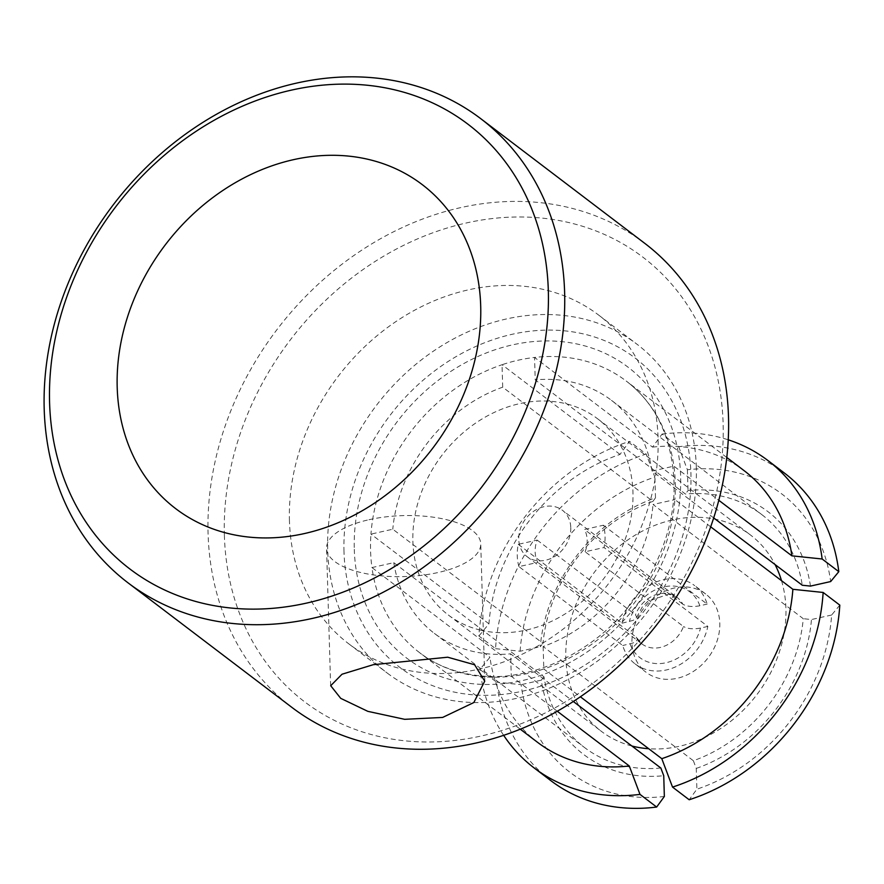 <?xml version="1.0" encoding="UTF-8"?>
<svg xmlns="http://www.w3.org/2000/svg" width="884" height="884" viewBox="0 0 884 884"><rect width="100%" height="100%" fill="white"/><g stroke="black" fill="none" stroke-linecap="round" stroke-linejoin="round"><path stroke-width="0.66" stroke-dasharray="4.42 3.31" d="M518.941 566.622A49.184 40.587 127.2 0 1 518.278 544.323L537.174 540.08A29.15 24.056 -52.8 0 0 535.14 551.76A29.15 24.056 -52.8 0 0 537.837 562.379L518.941 566.622L622.734 645.519A49.184 40.587 127.2 0 0 635.187 663.972L646.105 672.282A49.184 40.587 127.2 0 1 638.911 615.695A49.184 40.587 127.2 0 1 692.857 587.937A49.184 40.587 127.2 0 1 705.642 593.96A49.184 40.587 127.2 0 1 712.847 650.547A49.184 40.587 127.2 0 1 658.889 678.304A49.184 40.587 127.2 0 1 646.105 672.282M585.142 551.771A29.15 24.056 -52.8 0 0 587.175 540.091A29.15 24.056 -52.8 0 0 584.479 529.472L603.374 525.229A49.184 40.587 127.2 0 1 604.037 547.528L585.142 551.771L683.476 626.513A29.15 24.056 127.2 0 1 641.85 643.872A29.15 24.056 127.2 0 1 636.16 637.121L537.837 562.379M570.788 527.626A29.15 24.056 127.2 0 1 555.583 555.881A29.15 24.056 127.2 0 1 527.129 556.677A29.15 24.056 127.2 0 1 518.753 539.306A29.15 24.056 127.2 0 1 533.958 511.062A29.15 24.056 127.2 0 1 562.412 510.267A29.15 24.056 127.2 0 1 570.788 527.626M368.959 519.726A77.118 30.487 -1.7 0 1 480.741 543.815A77.118 30.487 -1.7 0 1 438.342 572.467A77.118 30.487 -1.7 0 1 326.561 548.389A77.118 30.487 -1.7 0 1 368.959 519.726M224.381 535.439A279.333 230.481 127.2 0 1 466.144 223.011A279.333 230.481 127.2 0 1 723.123 423.546A279.333 230.481 127.2 0 1 481.371 735.963A279.333 230.481 127.2 0 1 224.381 535.439M644.679 243.277A291.488 240.503 -52.8 0 0 360.131 251.244A291.488 240.503 -52.8 0 0 208.083 533.715A291.488 240.503 -52.8 0 0 291.908 707.399M343.987 551.627A194.325 160.335 127.2 0 1 512.168 334.285A194.325 160.335 127.2 0 1 690.934 473.791A194.325 160.335 127.2 0 1 522.753 691.122A194.325 160.335 127.2 0 1 343.987 551.627M696.316 467.205A206.469 170.358 -52.8 0 0 636.933 344.185A206.469 170.358 -52.8 0 0 435.381 349.821A206.469 170.358 -52.8 0 0 327.677 549.903A206.469 170.358 -52.8 0 0 387.059 672.923A206.469 170.358 -52.8 0 0 588.611 667.287A206.469 170.358 -52.8 0 0 696.316 467.205M713.697 517.902L652.061 471.05L673.884 466.155A170.634 140.799 127.2 0 1 675.254 482.686A170.634 140.799 127.2 0 1 674.879 499.604L653.044 504.499L803.269 618.689A146.346 120.754 127.2 0 1 693.365 760.726L543.141 646.536A146.346 120.754 -52.8 0 0 653.044 504.499M543.141 646.536L543.804 668.989A170.634 140.799 127.2 0 1 511.284 676.282L510.609 653.829L573.318 701.487M660.834 768.019A146.346 120.754 127.2 0 1 584.578 747.555A146.346 120.754 127.2 0 1 544.003 676.857L393.789 562.666L371.954 567.561A170.634 140.799 127.2 0 1 370.584 551.03A170.634 140.799 127.2 0 1 370.96 534.113L392.794 529.218L543.019 643.397A146.346 120.754 127.2 0 1 652.922 501.372L502.698 387.181A146.346 120.754 -52.8 0 0 392.794 529.218M289.444 520.842A206.469 170.358 127.2 0 1 397.148 320.759A206.469 170.358 127.2 0 1 598.7 315.113A206.469 170.358 127.2 0 1 658.072 438.144A206.469 170.358 127.2 0 1 550.367 638.226A206.469 170.358 127.2 0 1 348.815 643.861A206.469 170.358 127.2 0 1 289.444 520.842M480.344 630.093A123.274 101.715 127.2 0 1 448.321 614.999A123.274 101.715 127.2 0 1 430.265 473.194A123.274 101.715 127.2 0 1 565.495 403.623A123.274 101.715 127.2 0 1 597.518 418.718A123.274 101.715 127.2 0 1 615.573 560.522A123.274 101.715 127.2 0 1 480.344 630.093M631.861 745.997A123.274 101.715 127.2 0 1 601.275 731.267A123.274 101.715 127.2 0 1 583.23 589.462A123.274 101.715 127.2 0 1 718.449 519.891A123.274 101.715 127.2 0 1 750.472 534.986A123.274 101.715 127.2 0 1 775.047 564.533M603.374 525.229L707.167 604.115A49.184 40.587 127.2 0 0 694.714 585.661L705.642 593.96M635.187 663.972A49.184 40.587 127.2 0 0 647.961 669.995A49.184 40.587 127.2 0 0 707.83 626.424L604.037 547.528M518.278 544.323L622.071 623.209A49.184 40.587 127.2 0 1 681.94 579.639A49.184 40.587 127.2 0 1 694.714 585.661M393.789 562.666A146.346 120.754 -52.8 0 0 434.364 633.375A146.346 120.754 -52.8 0 0 510.609 653.829M502.698 387.181L502.035 364.727A170.634 140.799 127.2 0 1 534.555 357.434L535.229 379.888L685.454 494.068A146.346 120.754 127.2 0 1 761.71 514.532A146.346 120.754 127.2 0 1 802.285 585.241M652.061 471.05A146.346 120.754 -52.8 0 0 611.485 400.353A146.346 120.754 -52.8 0 0 535.229 379.888M781.511 580.655A123.274 101.715 127.2 0 1 755.135 696.89A123.274 101.715 127.2 0 1 648.701 748.726M537.649 742.394A170.634 140.799 127.2 0 1 489.946 657.254L479.89 669.453L496.554 682.116A193.11 159.341 -52.8 0 0 550.82 780.627M557.274 711.244L511.284 676.282A170.634 140.799 127.2 0 1 419.657 652.712A170.634 140.799 127.2 0 1 371.954 567.561L489.946 657.254M478.896 636.005L488.951 623.806A170.634 140.799 127.2 0 1 620.027 454.42L629.519 441.37L646.182 454.033A193.11 159.341 -52.8 0 0 495.559 648.668L478.896 636.005A193.11 159.341 127.2 0 1 629.519 441.37M488.951 623.806L370.96 534.113A170.634 140.799 127.2 0 1 502.035 364.727L620.027 454.42M503.648 735.311A193.11 159.341 127.2 0 1 479.89 669.453M544.003 676.857L541.273 680.161A152.424 125.76 -52.8 0 0 663.74 775.71M664.348 796.473A174.888 144.302 127.2 0 1 521.096 684.68L496.554 682.116M541.273 680.161L521.096 684.68M652.922 501.372L655.486 497.825A152.424 125.76 -52.8 0 0 540.279 646.701L543.019 643.397M495.559 648.668L520.101 651.232L540.279 646.701M520.101 651.232A174.888 144.302 127.2 0 1 654.867 477.073L646.182 454.033M655.486 497.825L654.867 477.073M710.692 526.831L674.879 499.604A170.634 140.799 127.2 0 1 543.804 668.989L580.368 696.78M839.8 605.12L831.645 615.01A174.888 144.302 127.2 0 1 696.879 789.18L689.189 799.755M693.365 760.726L696.26 768.417L696.879 789.18M696.26 768.417A152.424 125.76 -52.8 0 0 811.468 619.54L803.269 618.689M831.645 615.01L811.468 619.54M784.539 473.15A193.11 159.341 -52.8 0 0 678.702 446.729L662.05 434.066L652.558 447.116L534.555 357.434A170.634 140.799 127.2 0 1 626.181 381.015A170.634 140.799 127.2 0 1 673.884 466.155L718.814 500.3M652.558 447.116A170.634 140.799 127.2 0 1 744.173 470.697M662.05 434.066A193.11 159.341 127.2 0 1 728.25 439.823M678.702 446.729L687.398 469.769A174.888 144.302 127.2 0 1 830.662 581.561M810.473 586.092A152.424 125.76 -52.8 0 0 688.017 490.532L685.454 494.068M687.398 469.769L688.017 490.532M622.071 623.209L633.021 620.413L635.552 618.877L636.668 617.131L635.497 614.822A29.15 24.056 127.2 0 1 677.122 597.462A29.15 24.056 127.2 0 1 682.813 604.203C687.067 606.579 692.747 607.098 699.852 605.761L707.167 604.115M707.83 626.424L700.515 628.06C693.432 629.397 687.752 628.878 683.476 626.513M636.16 637.121L637.276 638.546L637.121 640.06L635.718 641.585L633.021 642.988L622.734 645.519M682.813 604.203L584.479 529.472M537.174 540.08L635.497 614.822M354.285 549.318A182.789 150.821 -52.8 0 0 522.444 680.536A182.789 150.821 -52.8 0 0 680.636 476.1A182.789 150.821 -52.8 0 0 512.477 344.882A182.789 150.821 -52.8 0 0 354.285 549.318M699.852 605.761A41.294 34.067 -52.8 0 0 663.829 586.899A41.294 34.067 -52.8 0 0 629.386 621.574M630.049 643.872A41.294 34.067 -52.8 0 0 666.072 662.735A41.294 34.067 -52.8 0 0 700.515 628.06M527.129 556.677L641.85 643.872L637.132 638.204M484.819 681.155L480.741 543.815M726.792 457.481L626.181 381.015C655.574 403.458 671.497 436.663 673.951 480.609C676.857 540.688 639.828 611.131 584.412 647.011C562.6 661.42 540.146 670.569 517.041 674.448C487.007 680.47 446.431 674.017 419.657 652.712L520.267 729.178M598.7 315.113L636.933 344.185M448.321 614.999L601.275 731.267M597.518 418.718L750.472 534.986M434.364 633.375L584.578 747.555M611.485 400.353L761.71 514.532M348.815 643.861L387.059 672.923M330.638 685.73L326.561 548.389M636.579 617.474L642.193 607.175L647.729 601.396L668.68 594.147L677.122 597.462L562.412 510.267"/><path stroke-width="1.33" d="M305.422 157.407A203.585 167.982 127.2 0 1 480.664 318.284A203.585 167.982 127.2 0 1 292.482 535.826A203.585 167.982 127.2 0 1 117.229 374.96A203.585 167.982 127.2 0 1 305.422 157.407M442.641 717.432L473.824 702.548L484.73 681.155L474.631 664.768L447.713 657.21L373.269 664.691L342.009 674.227L330.704 685.719L340.738 698.36L367.832 711.344L404.673 719.322L442.641 717.432M128.025 582.832L291.908 707.399A291.488 240.503 -52.8 0 0 576.456 699.432A291.488 240.503 -52.8 0 0 728.504 416.961A291.488 240.503 -52.8 0 0 644.679 243.277L480.797 118.71A291.488 240.503 127.2 0 1 564.622 292.394A291.488 240.503 127.2 0 1 412.574 574.865A291.488 240.503 127.2 0 1 128.025 582.832A291.488 240.503 127.2 0 1 44.2 409.148A291.488 240.503 127.2 0 1 196.259 126.677A291.488 240.503 127.2 0 1 480.797 118.71M548.323 290.67A279.333 230.481 -52.8 0 0 291.333 90.146A279.333 230.481 -52.8 0 0 49.581 402.563A279.333 230.481 -52.8 0 0 306.56 603.098A279.333 230.481 -52.8 0 0 548.323 290.67M648.701 748.726A123.274 101.715 127.2 0 1 633.298 746.35A123.274 101.715 127.2 0 1 631.861 745.997M775.047 564.533A123.274 101.715 127.2 0 1 781.511 580.655M573.318 701.487L660.834 768.019L663.74 775.71L664.348 796.473L656.657 807.048L639.994 794.385A193.11 159.341 127.2 0 1 534.168 767.964A193.11 159.341 127.2 0 1 503.648 735.311M718.814 500.3L791.876 555.837L822.142 558.997L838.806 571.661L830.662 581.561L810.473 586.092L802.285 585.241L713.697 517.902M639.994 794.385L629.275 765.975A170.634 140.799 127.2 0 1 537.649 742.394L520.267 729.178M629.275 765.975L557.274 711.244M534.168 767.964L550.82 780.627A193.11 159.341 -52.8 0 0 656.657 807.048M580.368 696.78L661.796 758.671L672.525 787.091L689.189 799.755A193.11 159.341 -52.8 0 0 839.8 605.12L823.137 592.457A193.11 159.341 127.2 0 1 672.525 787.091M823.137 592.457L792.871 589.296A170.634 140.799 127.2 0 1 661.796 758.671M792.871 589.296L710.692 526.831M726.792 457.481L744.173 470.697A170.634 140.799 127.2 0 1 791.876 555.837M728.25 439.823A193.11 159.341 127.2 0 1 767.876 460.487A193.11 159.341 127.2 0 1 822.142 558.997M838.806 571.661A193.11 159.341 -52.8 0 0 784.539 473.15L767.876 460.487"/></g></svg>
